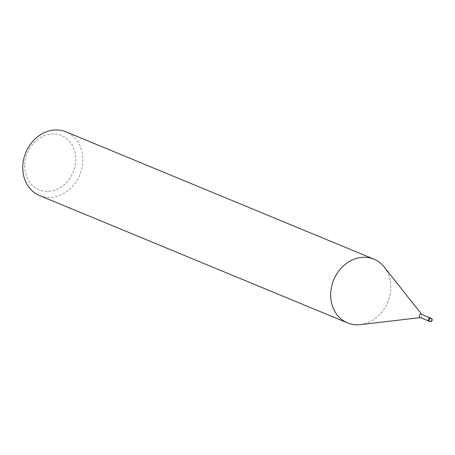 <?xml version="1.0" encoding="UTF-8"?>
<svg xmlns="http://www.w3.org/2000/svg" width="455" height="455" viewBox="0 0 455 455"><rect width="100%" height="100%" fill="white"/><g stroke="black" fill="none" stroke-linecap="round" stroke-linejoin="round"><path stroke-width="0.34" stroke-dasharray="2.27 1.71" d="M420.13 317.459A1.723 1.462 112.5 0 0 421.444 314.274M428.701 320.667A1.723 1.462 112.5 0 0 431.516 319.518A1.723 1.462 112.5 0 0 428.513 319.848M360.349 324.625A34.495 29.217 112.5 0 0 390.771 287.742A34.495 29.222 112.5 0 0 384.316 267.148M39.613 195.57A34.495 29.222 112.5 0 0 82.833 160.405A34.495 29.222 112.5 0 0 65.975 131.819M360.559 324.597A34.495 29.222 112.5 0 0 390.771 287.742A34.495 29.217 112.5 0 0 384.179 266.983M24.718 165.444A29.319 24.837 112.5 0 0 49.754 191.219A29.319 24.837 112.5 0 0 75.786 159.847A29.319 24.837 112.5 0 0 50.75 134.071A29.319 24.837 112.5 0 0 24.718 165.444M429.622 321.355A1.723 1.462 112.5 0 0 430.919 318.221M429.867 321.486A1.723 1.462 112.5 0 0 431.84 318.909M420.767 317.545L420.431 317.584"/><path stroke-width="0.68" d="M430.635 318.073L421.444 314.274A1.723 1.462 112.5 0 0 420.13 317.459L429.315 321.258M428.513 319.848A1.723 1.462 112.5 0 0 429.622 321.355M384.316 267.148A34.495 29.222 112.5 0 0 373.913 259.157A34.495 29.222 112.5 0 0 330.688 294.328A34.495 29.217 112.5 0 0 360.349 324.625L420.431 317.584M373.913 259.157L65.975 131.819A34.495 29.222 112.5 0 0 22.75 166.991A34.495 29.222 112.5 0 0 39.613 195.57L347.552 322.908A34.495 29.222 112.5 0 0 360.559 324.597M421.745 314.399L384.179 266.983A34.495 29.217 112.5 0 0 351.055 260.55A34.495 29.217 112.5 0 0 330.688 294.328A34.495 29.222 112.5 0 0 347.552 322.908M430.919 318.221A1.723 1.462 112.5 0 0 428.701 320.667M431.84 318.909A1.723 1.462 112.5 0 0 429.213 320.877A1.723 1.462 112.5 0 0 429.867 321.486L429.361 321.275M429.867 321.486A1.723 1.723 0 0 0 432.25 319.922A1.723 1.723 0 0 0 431.186 318.301L430.675 318.09"/></g></svg>
